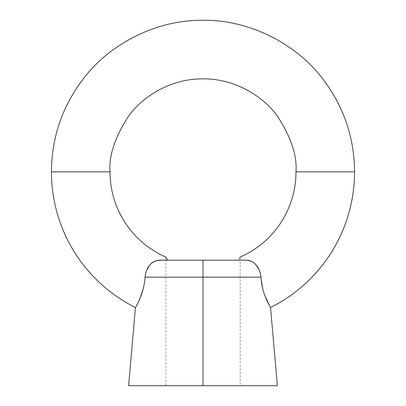 <?xml version="1.0" encoding="UTF-8"?>
<svg xmlns="http://www.w3.org/2000/svg" width="406" height="406" viewBox="0 0 406 406"><rect width="100%" height="100%" fill="white"/><g stroke="black" fill="none" stroke-linecap="round" stroke-linejoin="round"><path stroke-width="0.3" stroke-dasharray="2.03 1.52" d="M295.979 171.855L354.555 171.855L295.979 171.855A92.979 92.979 0 0 1 240.19 257.069L239.87 257.658L240.19 257.069L240.19 385.7L203 385.7L203 260.18L165.81 260.18L165.81 257.069L166.13 257.653L165.81 257.069M268.528 303.901L267.468 301.795M265.006 296.086L262.794 289.062L261.606 283.231L260.911 276.785M260.88 276.45L259.424 270.432L256.369 265.199M256.008 264.778L255.303 264.032M254.131 262.986L250.553 260.946M251.695 261.434L254.039 262.91L256.156 264.945M166.272 257.906L167.521 260.18L246.183 260.18L249.056 260.5L246.168 260.18M242.697 260.18L238.479 260.18L240.19 257.069M145.084 276.877L144.399 283.2L143.211 289.036L139.837 298.948L136.858 305.058M51.445 171.855L110.021 171.855L51.445 171.855M159.832 260.18L159.441 260.185M156.955 260.495L154.843 261.185M154.798 261.205L151.981 262.895M151.6 263.205L150.641 264.088M146.586 270.406L147.485 268.447M146.546 270.508L145.942 272.264M145.663 273.284L145.566 273.705M145.546 273.796L145.125 276.39M166.465 258.262L167.521 260.18L203 260.18L203 385.7L165.81 385.7L203 385.7L203 277.156L260.936 277.156L203 277.156L203 385.7L128.621 385.7L277.379 385.7L165.81 385.7L203 385.7L203 260.18L203 385.7L240.19 385.7M163.785 260.18L167.521 260.18L166.46 258.252M135.777 306.977L136.7 305.342M163.775 260.18L242.225 260.18L163.775 260.18M266.179 298.978L268.229 303.328M263.59 291.919L264.991 296.04M262.169 286.337L262.961 289.711M263.403 291.29L263.56 291.833M261.606 283.231L261.779 284.281M261.85 284.702L262.098 286.002M261.068 278.851L261.601 283.21M143.851 286.25L145.064 277.156L203 277.156L145.064 277.156L145.571 273.674L146.576 270.421M142.435 291.838L143.734 286.814M138.436 301.988L141.861 293.645M142.1 292.909L142.404 291.95M137.492 303.861L138.395 302.074M137.279 304.272L137.482 303.886M157.472 260.388L242.22 260.18M239.728 257.906L238.479 260.18L203 260.18L238.479 260.18L239.535 258.262L238.479 260.18M269.295 305.337L270.218 306.972M249.045 260.495L250.39 260.885M251.258 261.231L254.024 262.9M257.983 267.488L260.079 272.325M260.317 273.197L260.936 277.156M148.033 267.463L149.85 264.94M154.31 261.434L156.965 260.495M165.81 385.7L165.81 260.18"/><path stroke-width="0.61" d="M270.218 306.966L270.543 307.525A151.555 151.555 0 0 0 354.555 171.855L295.979 171.855C297.217 155.691 291.021 137.096 277.379 116.065C263.113 96.1 234.561 78.505 203 78.876C171.439 78.505 142.887 96.1 128.621 116.065C114.979 137.096 108.783 155.691 110.021 171.855C108.783 155.691 114.979 137.096 128.621 116.065C142.887 96.1 171.439 78.505 203 78.876C234.561 78.505 263.113 96.1 277.379 116.065C291.021 137.096 297.217 155.691 295.979 171.855L354.555 171.855C354.499 146.987 348.546 113.726 324.242 80.921C300.988 48.375 254.445 19.701 203 20.3C151.555 19.701 105.012 48.375 81.758 80.921C57.454 113.726 51.501 146.987 51.445 171.855A151.555 151.555 0 0 0 135.457 307.525A151.555 151.555 0 0 1 51.445 171.855C51.501 146.987 57.454 113.726 81.758 80.921C105.012 48.375 151.555 19.701 203 20.3C254.445 19.701 300.988 48.375 324.242 80.921C348.546 113.726 354.499 146.987 354.555 171.855A151.555 151.555 0 0 1 270.543 307.525L267.884 302.643L264.382 294.365L262.789 289.036L261.068 278.851M267.468 301.795L266.179 298.978M260.911 276.785L260.88 276.45M259.449 270.487L260.429 273.674L260.936 277.156L203 277.156L203 260.18L159.817 260.18L155.61 260.885L151.961 262.91L149.844 264.945L146.546 270.508M246.503 260.185L249.035 260.495L251.649 261.413L254.024 262.9L256.008 264.778M255.303 264.032L254.131 262.986M252.07 261.626L251.695 261.434M250.553 260.946L246.183 260.18L203 260.18L203 385.7L277.379 385.7L203 385.7L203 277.156L145.064 277.156L260.936 277.156L261.606 283.231M240.185 257.079L239.728 257.906M145.571 273.674L146.576 270.432L149.844 264.945L148.017 267.488L146.576 270.432L145.566 273.705L144.394 283.231L143.206 289.062L141.608 294.386L138.116 302.643L136.7 305.342L139.821 298.978L143.206 289.062L144.394 283.231L145.546 273.796M165.81 260.18L163.78 260.18L167.521 260.18L165.81 257.069A92.979 92.979 0 0 1 110.021 171.855L51.445 171.855L110.021 171.855A92.979 92.979 0 0 0 165.81 257.069L166.272 257.906M159.868 260.18L156.944 260.5L163.775 260.18M154.31 261.434L151.976 262.9L154.341 261.418L157.472 260.388M145.942 272.264L145.663 273.284M145.125 276.39L145.084 276.877M136.7 305.342L135.782 306.972M149.702 265.113L151.981 262.895M268.229 303.328L268.452 303.759M262.961 289.711L263.403 291.29M261.779 284.281L261.85 284.702M262.098 286.002L262.169 286.337M238.479 260.18L159.817 260.18M128.621 385.7L203 385.7L128.621 385.7L135.457 307.525M143.734 286.814L143.851 286.25M141.861 293.645L142.1 292.909M136.858 305.058L137.279 304.272M295.979 171.855A92.979 92.979 0 0 1 240.19 257.069M253.978 262.87L256.15 264.94L259.424 270.421L257.967 267.463L256.15 264.94L257.983 267.488M261.601 283.2L262.789 289.036L264.382 294.365L269.295 305.337M248.863 260.454L250.365 260.88M260.079 272.325L260.317 273.197M147.485 268.447L148.033 267.463M150.641 264.088L151.6 263.205M155.62 260.88L155.874 260.799M260.936 277.156L260.429 273.674L259.424 270.421M270.543 307.525L277.379 385.7"/></g></svg>
